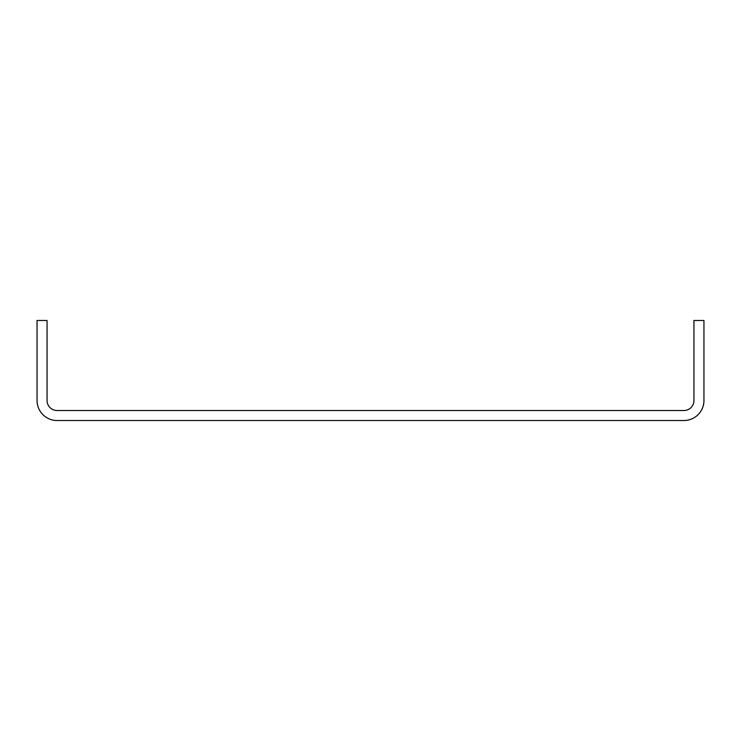 <?xml version="1.0" encoding="UTF-8"?>
<svg xmlns="http://www.w3.org/2000/svg" width="741" height="741" viewBox="0 0 741 741"><rect width="100%" height="100%" fill="white"/><g stroke="black" fill="none" stroke-linecap="round" stroke-linejoin="round"><path stroke-width="1.11" d="M703.95 400.51L703.95 320.483L693.947 320.483L693.947 400.51A10.004 10.004 0 0 1 683.943 410.514L57.057 410.514A10.004 10.004 0 0 1 47.053 400.51L47.053 320.483L37.05 320.483L37.05 400.51A20.007 20.007 0 0 0 57.057 420.517L683.943 420.517A20.007 20.007 0 0 0 703.95 400.51"/></g></svg>
